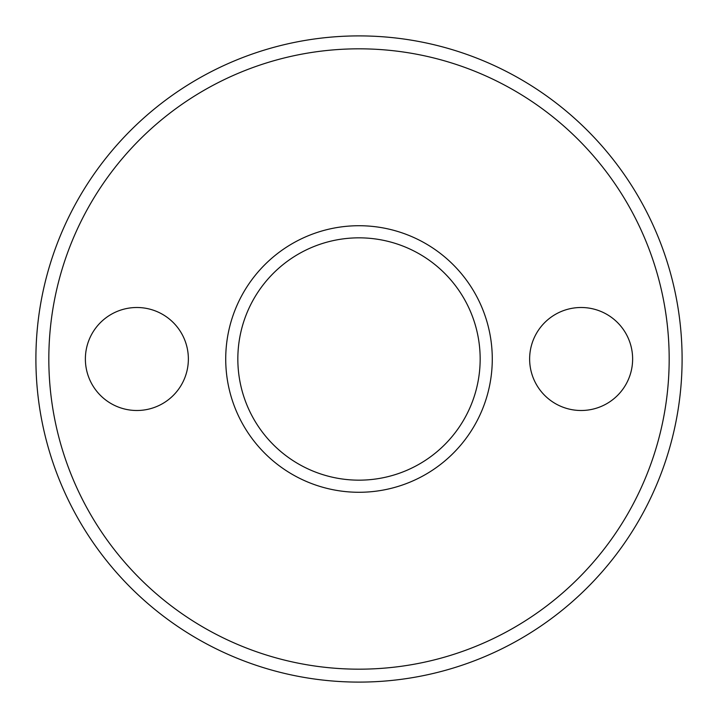 <?xml version="1.0" encoding="UTF-8"?>
<svg xmlns="http://www.w3.org/2000/svg" width="718" height="718" viewBox="0 0 718 718"><rect width="100%" height="100%" fill="white"/><g stroke="black" fill="none" stroke-linecap="round" stroke-linejoin="round"><path stroke-width="1.08" d="M35.9 359A323.1 323.1 0 0 1 359 35.9A323.1 323.1 0 0 1 682.1 359A323.1 323.1 0 0 1 359 682.1A323.1 323.1 0 0 1 35.9 359M669.176 359A310.176 310.176 0 0 0 359 48.824A310.176 310.176 0 0 0 48.824 359A310.176 310.176 0 0 0 359 669.176A310.176 310.176 0 0 0 669.176 359M480.162 359A121.162 121.162 0 0 1 359 480.162A121.162 121.162 0 0 1 237.837 359A121.162 121.162 0 0 1 359 237.837A121.162 121.162 0 0 1 480.162 359M492.279 359A133.279 133.279 0 0 1 359 492.279A133.279 133.279 0 0 1 225.721 359A133.279 133.279 0 0 1 359 225.721A133.279 133.279 0 0 1 492.279 359M188.367 359A51.49 51.49 0 0 1 136.869 410.499A51.49 51.49 0 0 1 85.379 359A51.49 51.49 0 0 1 136.869 307.501A51.49 51.49 0 0 1 188.367 359M632.63 359A51.49 51.49 0 0 1 581.131 410.499A51.49 51.49 0 0 1 529.633 359A51.49 51.49 0 0 1 581.131 307.501A51.49 51.49 0 0 1 632.63 359"/></g></svg>

